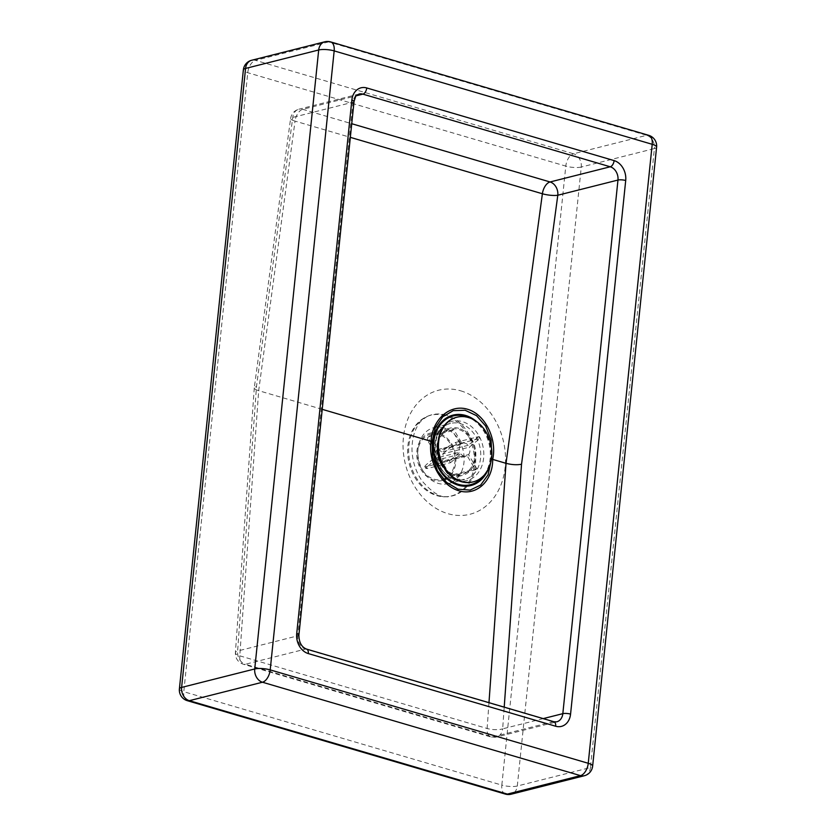 <?xml version="1.0" encoding="UTF-8"?>
<svg xmlns="http://www.w3.org/2000/svg" width="836" height="836" viewBox="0 0 836 836"><rect width="100%" height="100%" fill="white"/><g stroke="black" fill="none" stroke-linecap="round" stroke-linejoin="round"><path stroke-width="0.63" stroke-dasharray="4.18 3.13" d="M491.84 454.533L491.066 461.075M443.874 427.865A28.884 22.729 75.8 0 0 433.936 427.604A28.884 22.729 75.8 0 0 418.961 461.179A28.884 22.729 75.8 0 0 448.075 483.626A28.884 22.729 75.8 0 0 464.053 456.216A28.884 22.729 75.8 0 0 443.874 427.865M322.236 409.337L258.679 390.673L295.035 121.105L350.347 137.355M445.139 415.596A41.664 32.792 75.8 0 0 427.332 416.37A41.664 32.792 75.8 0 0 409.222 463.635A41.664 32.792 75.8 0 0 447.594 496.657A41.664 32.792 75.8 0 0 474.367 458.786A41.664 32.792 75.8 0 0 445.139 415.596M488.976 702.668L487.127 728.48A11.108 6.218 -73.6 0 0 490.701 736.913A11.108 6.218 -73.6 0 0 492.728 736.924A11.108 8.747 75.8 0 0 496.542 737.028A11.108 8.747 75.8 0 0 502.666 728.846A11.108 3.344 4.1 0 1 487.127 728.48L239.775 655.832A11.108 3.344 4.1 0 1 235.386 652.812A11.108 3.344 4.1 0 1 237.633 651.004A11.108 8.747 75.8 0 0 245.366 664.265A11.108 6.218 106.4 0 1 243.339 664.254A11.108 6.218 106.4 0 1 239.775 655.832L258.679 390.673C255.774 389.785 254.301 388.855 254.269 387.873L290.604 118.503A11.108 2.424 -172.3 0 0 295.035 121.105A11.108 6.218 106.4 0 1 302.716 109.317L356.303 95.785M354.046 101.48A5.559 1.442 5.9 0 1 352.938 102.211L292.778 117.395A11.108 2.424 -172.3 0 0 290.604 118.503C291.471 113.727 294.241 110.624 298.891 109.213A11.108 8.747 75.8 0 0 292.778 117.395L256.495 386.399L254.28 387.831M438.764 433.32A24.443 19.238 75.8 0 0 430.352 433.09A24.443 19.238 75.8 0 0 417.686 461.503A24.443 19.238 75.8 0 0 442.317 480.491A24.443 19.238 75.8 0 0 455.839 457.302A24.443 19.238 75.8 0 0 438.764 433.32M438.649 434.386A23.335 18.361 75.8 0 0 430.624 434.177A23.335 18.361 75.8 0 0 418.533 461.284A23.335 18.361 75.8 0 0 442.045 479.415A23.335 18.361 75.8 0 0 454.951 457.282A23.335 18.361 75.8 0 0 438.649 434.386M458.703 428.283A24.443 19.238 75.8 0 0 450.29 428.063A24.443 19.238 75.8 0 0 437.625 456.466A24.443 19.238 75.8 0 0 462.256 475.465A24.443 19.238 75.8 0 0 475.778 452.276A24.443 19.238 75.8 0 0 458.703 428.283M488.464 468.756A36.324 28.591 75.8 0 0 476.541 421.522M483.96 475.402A35.436 27.891 75.8 0 0 469.435 417.812M443.717 467.125A23.335 18.361 75.8 0 0 461.88 474.409A23.335 18.361 75.8 0 0 474.785 452.276A23.335 18.361 75.8 0 0 458.483 429.38A23.335 18.361 75.8 0 0 450.458 429.161A23.335 18.361 75.8 0 0 437.928 444.198M448.629 446.225L455.453 442.495A23.335 18.361 -104.2 0 1 456.55 444.365L449.726 448.096A17.775 13.993 75.8 0 0 448.629 446.225L441.596 452.025A6.667 5.246 75.8 0 0 436.382 449.904A6.667 5.246 75.8 0 0 435.451 450.27L429.913 440.875A17.775 13.993 75.8 0 0 428.513 442.025C427.039 439.13 427.227 437.291 429.077 436.507A23.335 18.361 -104.2 0 1 430.477 435.347L428.22 436.967L452.339 430.634L460.646 444.71A6.667 5.246 75.8 0 0 459.915 452.14L449.381 460.824L441.492 462.82M440.948 462.956L425.534 466.812L424.813 466.321L426.297 464.649A17.775 13.993 75.8 0 0 427.395 466.519L434.427 460.72A6.667 5.246 75.8 0 0 439.642 462.83A6.667 5.246 75.8 0 0 440.572 462.475L467.157 455.766L475.465 469.842L452.192 475.715C450.008 475.945 447.981 474.66 446.11 471.87A17.775 13.993 75.8 0 0 447.511 470.72L441.972 461.326A6.667 5.246 75.8 0 0 442.704 453.896L469.289 447.176L479.822 438.492L456.55 444.365M442.704 453.896L449.726 448.096M479.822 438.492A23.335 18.361 75.8 0 0 478.714 436.622L455.453 442.495M447.511 470.72C449.381 473.51 451.409 474.785 453.593 474.555A23.335 18.361 -104.2 0 1 452.192 475.715M440.572 462.475L446.11 471.87M475.465 469.842A23.335 18.361 75.8 0 0 476.854 468.682L453.593 474.555M427.395 466.519L425.89 468.317L427.217 468.568A23.335 18.361 -104.2 0 1 426.12 466.697M437.51 450.541L434.051 451.419A6.667 5.246 75.8 0 0 433.32 458.849L438.701 457.491M439.496 457.292L459.915 452.14M433.32 458.849L426.297 464.649M449.381 460.824A23.335 18.361 75.8 0 0 450.489 462.695L442.401 464.732M442.056 464.826L427.217 468.568M478.714 436.622L468.191 445.316A6.667 5.246 75.8 0 0 462.966 443.195A6.667 5.246 75.8 0 0 462.036 443.55L453.739 429.474L430.477 435.347C428.617 436.141 428.429 437.98 429.913 440.875M462.036 443.55L435.451 450.27M453.739 429.474A23.335 18.361 75.8 0 0 452.339 430.634M450.489 462.695L461.012 454.011L434.427 460.72M460.646 444.71L438.137 450.385M476.854 468.682L468.557 454.606L441.972 461.326M428.513 442.025L434.051 451.419M461.012 454.011A6.667 5.246 75.8 0 0 466.237 456.122A6.667 5.246 75.8 0 0 467.157 455.766M468.191 445.316L441.596 452.025M473.03 481.902A33.335 26.229 75.8 0 0 491.181 450.186A33.335 26.229 75.8 0 0 467.909 417.645A33.335 26.229 75.8 0 0 456.717 417.279M468.557 454.606A6.667 5.246 75.8 0 0 469.289 447.176M456.299 480.334A30.556 24.045 75.8 0 0 483.626 458.128A30.556 24.045 75.8 0 0 462.36 421.637A30.556 24.045 75.8 0 0 435.034 443.853A30.556 24.045 75.8 0 0 456.299 480.334M454.732 479.174A28.884 22.729 -104.2 0 1 434.553 450.823A28.884 22.729 -104.2 0 1 450.531 423.413A28.884 22.729 -104.2 0 1 460.469 423.674A28.884 22.729 -104.2 0 1 480.648 452.036A28.884 22.729 -104.2 0 1 464.67 479.436A28.884 22.729 -104.2 0 1 454.732 479.174M446.32 415.137A41.831 32.917 75.8 0 0 428.429 415.91A41.831 32.917 75.8 0 0 410.246 463.374A41.831 32.917 75.8 0 0 448.765 496.532A41.831 32.917 75.8 0 0 475.663 458.515A41.831 32.917 75.8 0 0 446.32 415.137M460.646 390.809A63.975 50.338 -104.2 0 1 495.173 495.915A63.975 50.338 -104.2 0 1 407.08 470.041A63.975 50.338 -104.2 0 1 460.646 390.809M251.688 60.255A11.108 8.747 -104.2 0 1 255.513 60.359A11.108 6.218 -73.6 0 0 247.759 72.711L183.795 691.696L501.83 785.108L565.794 166.113L247.759 72.711A11.108 2.884 5.9 0 1 243.36 69.89M584.312 775.745A11.108 8.747 75.8 0 0 590.425 767.563A11.108 2.884 -174.1 0 0 592.64 766.11M505.341 794.085A11.108 6.218 106.4 0 1 501.83 785.108A11.108 2.884 -174.1 0 0 517.306 786.018A11.108 8.747 -104.2 0 1 511.193 794.2M656.605 147.126A11.108 2.884 5.9 0 1 654.389 148.578A11.108 8.747 75.8 0 0 646.656 135.317A11.108 6.218 106.4 0 1 648.694 135.327M581.271 167.033A11.108 2.884 5.9 0 1 565.794 166.113A11.108 6.218 106.4 0 1 573.538 153.772A11.108 8.747 -104.2 0 1 581.271 167.033L517.306 786.018L590.425 767.563L654.389 148.578L581.271 167.033M179.395 688.874A11.108 2.884 -174.1 0 0 183.795 691.696A11.108 6.218 -73.6 0 0 187.306 700.672M330.659 41.915A11.108 6.218 -73.6 0 0 328.632 41.904A11.108 8.747 75.8 0 0 324.807 41.8M328.632 41.904L255.513 60.359L573.538 153.772L646.656 135.317L328.632 41.904M298.901 635.088A5.559 1.442 5.9 0 1 297.794 635.82L352.938 102.211A11.108 8.747 -104.2 0 1 359.052 94.029L298.891 109.213A11.108 8.747 75.8 0 1 302.716 109.317L351.747 123.718M306.54 649.091A5.559 3.114 -73.6 0 0 305.527 649.081A11.108 8.747 -104.2 0 1 297.794 635.82L237.633 651.004L256.495 386.399M254.269 387.873L235.386 652.812C235.355 658.475 238.009 662.29 243.339 664.254L490.701 736.913L496.542 737.028L556.713 721.834A11.108 8.747 -104.2 0 1 552.889 721.74A5.559 3.114 106.4 0 1 553.902 721.74M552.889 721.74L305.527 649.081L245.366 664.265L492.728 736.924L552.889 721.74M543.222 718.605L502.666 728.846L504.212 707.152M448.075 483.626L464.67 479.436L455.348 479.174C431.679 474.231 428.304 426.621 450.531 423.413L433.936 427.604M427.332 416.37L422.765 419.515C418.366 422.995 411.458 433.247 412.043 451.273C412.754 462.465 416.161 472.434 422.243 481.181C433.038 493.439 441.878 498.549 448.775 496.532L447.594 496.657M442.317 480.491L462.256 475.465M430.352 433.09L450.29 428.063M442.045 479.415L461.88 474.409M430.624 434.177L450.458 429.161M425.942 468.515L424.824 466.624M466.237 456.122L439.642 462.83M462.966 443.195L436.382 449.904"/><path stroke-width="1.25" d="M491.066 461.075L488.099 474.775L480.7 485.016L470.104 490.105L458.044 489.185L446.539 482.393L437.489 470.867L432.4 456.519L432.097 441.753L435.274 427.792L442.704 416.85L453.196 410.664L465.109 410.246L476.53 415.649L485.653 426.026L491.045 439.715L491.84 454.533M491.087 459.079L492.697 459.403C497.263 438.534 484.984 414.175 467.408 409.222C449.883 403.872 432.233 419.432 431.021 441.293L322.236 409.337M432.097 441.753L431.021 441.293C427.844 461.817 441.418 485.841 458.974 490.805C476.51 496.156 492.874 480.919 492.697 459.403L506.031 463.322C511.789 464.795 516.951 465.098 521.528 464.241L557.8 195.237L617.971 180.053A5.559 1.442 5.9 0 1 625.704 180.513A16.668 13.115 75.8 0 0 614.115 160.606L366.753 87.958A16.668 13.115 75.8 0 0 351.851 100.069L296.707 633.678A16.668 13.115 75.8 0 0 308.306 653.585L555.658 726.233A16.668 13.115 75.8 0 0 570.57 714.122L625.704 180.513M350.347 137.355L542.386 193.753A11.108 2.424 -172.3 0 0 557.8 195.237A11.108 8.747 75.8 0 0 550.078 181.966L351.747 123.718M476.541 421.522A36.324 28.591 75.8 0 0 465.547 415.44A36.324 28.591 75.8 0 0 433.56 438.398A36.324 28.591 75.8 0 0 452.663 482.842A36.324 28.591 75.8 0 0 488.464 468.756M469.435 417.812A35.436 27.891 75.8 0 0 465.464 416.286A35.436 27.891 75.8 0 0 435.587 459.591A35.436 27.891 75.8 0 0 483.96 475.402M437.928 444.198A23.335 18.361 75.8 0 0 443.717 467.125M441.492 462.82L440.948 462.956M438.701 457.491L439.496 457.292M438.137 450.385L437.51 450.541M456.717 417.279A33.335 26.229 75.8 0 0 456.446 417.342A33.335 26.229 75.8 0 0 439.172 456.08A33.335 26.229 75.8 0 0 472.758 481.975A33.335 26.229 75.8 0 0 473.03 481.902M468.453 417.509A33.335 26.229 75.8 0 0 456.989 417.206A33.335 26.229 75.8 0 0 439.715 455.944A33.335 26.229 75.8 0 0 473.301 481.839A33.335 26.229 75.8 0 0 491.652 457.302A33.335 26.229 75.8 0 0 468.453 417.509M366.753 87.958A5.559 3.114 106.4 0 1 362.876 94.134L610.238 166.782L550.078 181.966A11.108 6.218 -73.6 0 0 542.386 193.753L506.031 463.322L488.976 702.668M580.487 775.641A11.108 8.747 75.8 0 0 584.312 775.745A11.108 11.108 0 0 0 592.64 766.11A11.108 2.884 -174.1 0 0 588.241 763.289A11.108 6.218 106.4 0 1 580.487 775.641L507.368 794.095A11.108 6.218 106.4 0 1 505.341 794.085A11.108 11.108 0 0 0 511.193 794.2A11.108 8.747 -104.2 0 1 507.368 794.095L189.344 700.683A11.108 8.747 -104.2 0 1 181.611 687.422A11.108 2.884 -174.1 0 0 179.395 688.874A11.108 11.108 0 0 0 187.306 700.672A11.108 6.218 -73.6 0 0 189.344 700.683L262.462 682.228A11.108 6.218 -73.6 0 0 270.206 669.887A11.108 2.884 -174.1 0 0 254.729 668.967A11.108 8.747 75.8 0 0 262.462 682.228L580.487 775.641M648.694 135.327A11.108 6.218 106.4 0 1 652.205 144.304A11.108 2.884 5.9 0 1 656.605 147.126A11.108 11.108 0 0 0 648.694 135.327L330.659 41.915A11.108 11.108 0 0 0 324.807 41.8A11.108 8.747 75.8 0 0 318.694 49.982A11.108 2.884 5.9 0 1 334.17 50.892A11.108 6.218 -73.6 0 0 330.659 41.915M243.36 69.89A11.108 2.884 5.9 0 1 245.575 68.437A11.108 8.747 -104.2 0 1 251.688 60.255A11.108 11.108 0 0 0 243.36 69.89L179.395 688.874M245.575 68.437L318.694 49.982L254.729 668.967L181.611 687.422L245.575 68.437M270.206 669.887L334.17 50.892L652.205 144.304L588.241 763.289L270.206 669.887M570.57 714.122A5.559 1.442 5.9 0 0 562.827 713.662L617.971 180.053A11.108 8.747 -104.2 0 0 610.238 166.782A5.559 3.114 -73.6 0 0 614.115 160.606M351.851 100.069A5.559 1.442 5.9 0 1 354.046 101.48C356.659 93.204 355.248 96.903 359.052 94.029A11.108 8.747 -104.2 0 1 362.876 94.134L356.303 95.785M296.707 633.678A5.559 1.442 5.9 0 1 298.901 635.088L354.046 101.48M308.306 653.585A5.559 3.114 -73.6 0 0 306.54 649.091C301.545 647.085 299.006 642.424 298.901 635.088M543.222 718.605L562.827 713.662A11.108 8.747 -104.2 0 1 556.713 721.834L553.902 721.74A5.559 3.114 106.4 0 1 555.658 726.233M504.212 707.152L521.528 464.241M251.688 60.255L324.807 41.8M505.341 794.085L187.306 700.672M656.605 147.126L592.64 766.11M511.193 794.2L584.312 775.745M553.902 721.74L306.54 649.091M472.758 481.975L473.301 481.839M456.446 417.342L456.989 417.206"/></g></svg>
